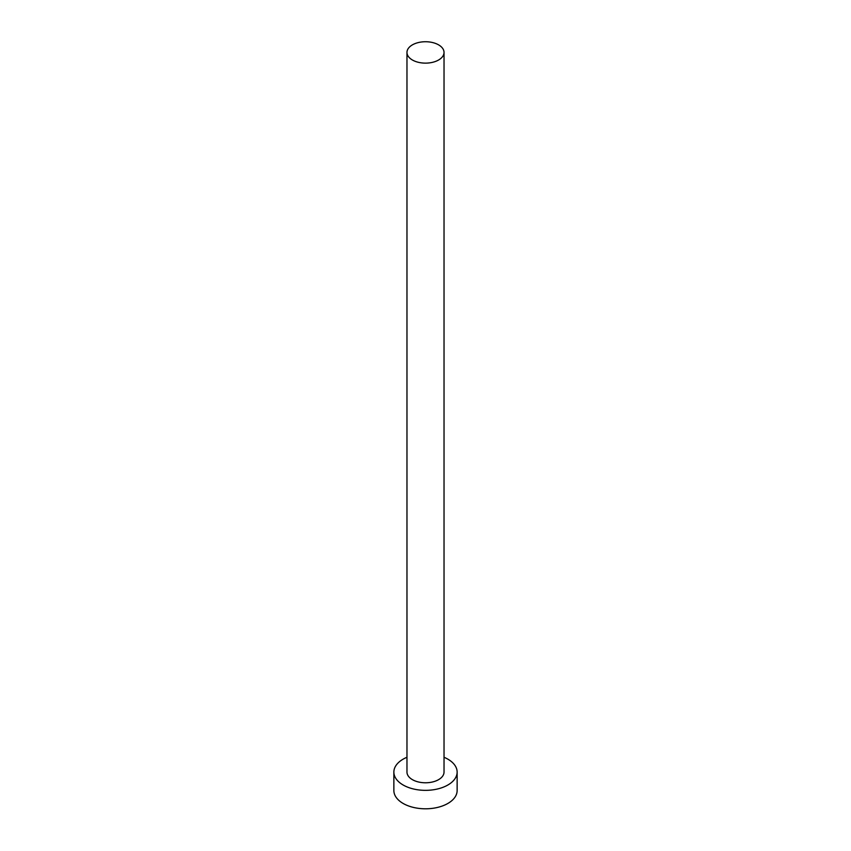 <?xml version="1.0" encoding="UTF-8"?>
<svg xmlns="http://www.w3.org/2000/svg" width="851" height="851" viewBox="0 0 851 851"><rect width="100%" height="100%" fill="white"/><g stroke="black" fill="none" stroke-linecap="round" stroke-linejoin="round"><path stroke-width="1.28" d="M412.395 59.995A18.531 10.701 0 0 0 432.595 62.314A18.531 10.701 0 0 0 444.031 52.432A18.531 10.701 0 0 0 438.605 44.869A18.531 10.701 0 0 0 418.405 42.55A18.531 10.701 0 0 0 406.969 52.432A18.531 10.701 0 0 0 412.395 59.995M406.969 52.432L406.969 772.08A18.531 10.701 0 0 0 412.395 779.644A18.531 10.701 0 0 0 432.595 781.963A18.531 10.701 0 0 0 444.031 772.08L444.031 52.432M406.969 757.273A31.636 18.265 0 0 0 393.864 772.08A31.636 18.265 0 0 0 403.129 784.994A31.636 18.265 0 0 0 437.605 788.962A31.636 18.265 0 0 0 457.136 772.08A31.636 18.265 0 0 0 447.871 759.166A31.636 18.265 0 0 0 444.031 757.273M393.864 772.08L393.864 790.536A31.636 18.265 0 0 0 403.129 803.45A31.636 18.265 0 0 0 437.605 807.408A31.636 18.265 0 0 0 457.136 790.536L457.136 772.08"/></g></svg>
